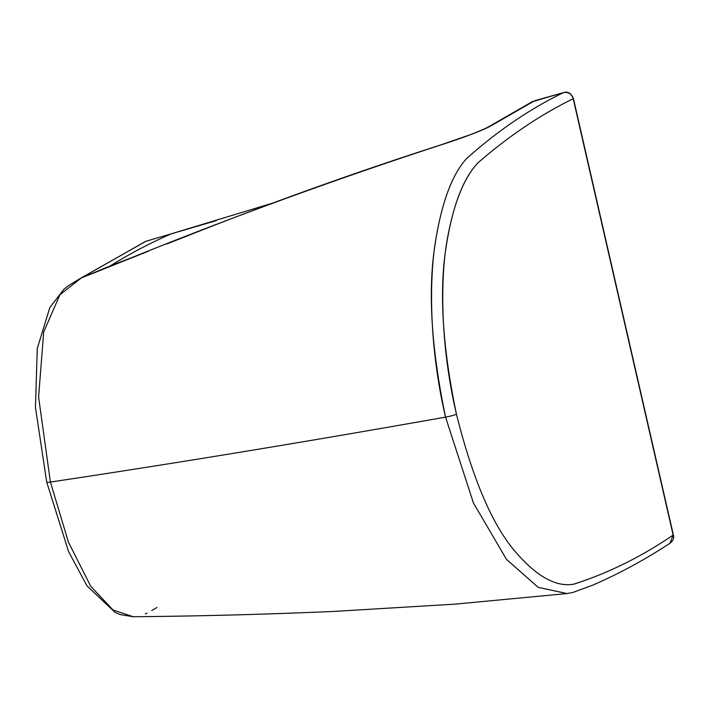 <?xml version="1.0" encoding="UTF-8"?>
<svg xmlns="http://www.w3.org/2000/svg" width="709" height="709" viewBox="0 0 709 709"><rect width="100%" height="100%" fill="white"/><g stroke="black" fill="none" stroke-linecap="round" stroke-linejoin="round"><path stroke-width="1.06" d="M156.955 607.516L151.761 610.52M147.002 613.196L145.372 613.976M566.987 593.548L538.166 587.336L506.439 559.304L473.435 502.947L445.544 417.131C431.63 350.051 427.935 293.801 434.457 248.354C440.723 205.069 451.456 175.114 466.646 158.497C497.621 130.864 529.898 108.894 563.469 92.604L534.613 100.767A6.106 1.728 -106.1 0 1 534.719 100.722A6.106 1.728 73.9 0 0 534.613 100.767L493.313 124.509A14.65 13.994 -122.2 0 0 489.884 126.051A14.65 13.994 57.8 0 1 493.313 124.509L534.613 100.767L563.469 92.604C529.898 108.894 497.621 130.864 466.646 158.497C451.722 174.866 441.087 204.103 434.732 246.191C428.892 288.51 430.372 352.213 445.544 417.131A7.932 0.718 -12.9 0 0 456.445 414.189C442.806 348.615 439.199 293.969 445.606 250.224C451.988 207.489 462.897 178.243 478.345 162.485C508.752 136.11 540.373 114.84 573.2 98.684L673.151 535.073L669.961 543.262L673.151 535.073C641.299 556.778 608.26 573.12 574.042 584.101C556.078 587.504 536.208 576.346 514.415 550.627C491.833 523.809 472.513 478.327 456.445 414.189A7.932 0.718 167.1 0 1 445.544 417.131C305.411 441.955 173.705 463.597 50.41 482.058C173.705 463.597 305.411 441.955 445.544 417.131L473.426 502.947L506.439 559.295L538.166 587.336L566.908 593.566L455.125 604.13L333.806 611.433C265.095 614.411 198.236 616.174 133.221 616.724L113.006 609.979L90.708 586.228L68.436 542.128L50.41 482.058A9.766 0.886 167.1 0 1 46.732 482.2A9.766 0.886 -12.9 0 0 50.41 482.058L38.596 397.022L43.701 331.936L59.964 294.678L81.455 277.866A9.766 9.341 -120.9 0 0 79.913 278.646A9.766 9.341 59.1 0 1 81.455 277.866L145.558 241.397L81.455 277.866L110.108 265.981C130.075 253.6 150.432 242.895 171.161 233.855L215.563 220.827M216.325 220.605L145.948 241.273A6.106 1.728 73.6 0 0 145.85 241.308A6.106 1.728 -106.4 0 1 145.957 241.264L80.108 278.522M274.029 202.703L171.161 233.855C150.432 242.895 130.075 253.6 110.108 265.981L148.199 251.287L81.455 277.866L59.964 294.678L43.701 331.927L38.596 397.013L50.41 482.049L68.436 542.128L90.708 586.228L113.006 609.979L133.221 616.724L120.424 614.623L115.088 612.399L87.039 585.909L68.587 551.602L46.732 482.2L35.45 407.4L37.267 348.553L49.852 307.511L63.845 289.316L68.392 285.7L80.108 278.531M563.469 92.604C568.326 91.824 571.569 93.854 573.2 98.684C571.569 93.854 568.326 91.824 563.469 92.604A6.106 1.719 -105.5 0 1 563.584 92.56L532.042 101.804L489.91 126.042C487.96 127.452 481.42 130.35 470.297 134.719L440.236 145.106A14.65 2.88 72.4 0 0 440.014 145.23C327.726 181.858 217.043 222.555 107.963 267.32C217.043 222.555 327.726 181.858 440.014 145.23A14.65 2.88 -107.6 0 1 440.236 145.106M493.313 124.509C485.532 129.304 467.772 136.208 440.014 145.23C467.772 136.208 485.532 129.304 493.313 124.509M573.2 98.684A6.106 0.549 -12.9 0 0 573.404 98.48A6.106 0.549 167.1 0 1 573.2 98.684C540.373 114.84 508.752 136.11 478.345 162.485C463.792 177.498 453.202 204.476 446.555 243.4C440.05 284.433 441.016 348.066 456.445 414.18C472.495 478.256 491.798 523.712 514.353 550.547C536.084 576.24 555.918 587.433 573.847 584.127C608.145 573.191 641.246 556.84 673.151 535.073A6.106 0.549 -12.9 0 0 673.346 534.861A6.106 0.549 167.1 0 1 673.151 535.073L573.2 98.684M440.236 145.097C354.119 172.828 269.19 203.341 185.439 236.629L166.907 243.923M146.958 251.775L110.117 265.972L146.958 251.775M566.908 593.566L572.783 592.494L592.6 585.209C619.134 573.705 644.924 559.72 669.961 543.262C673.196 540.772 674.321 537.971 673.346 534.87L573.404 98.48C571.215 93.287 567.936 91.31 563.575 92.56"/></g></svg>
